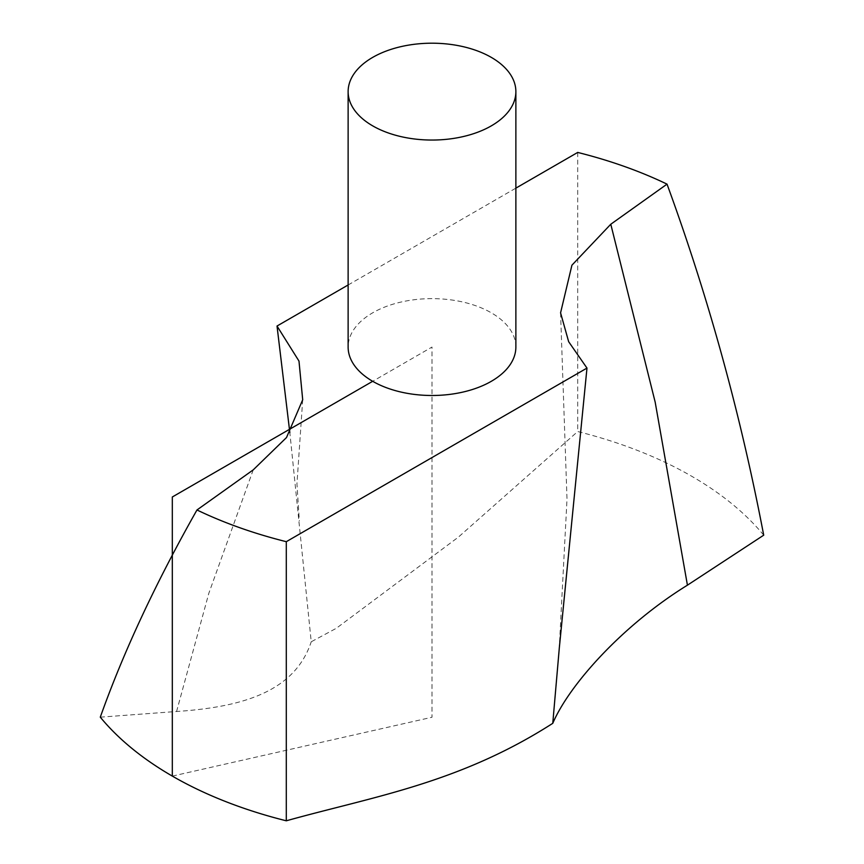 <?xml version="1.0" encoding="UTF-8"?>
<svg xmlns="http://www.w3.org/2000/svg" width="864" height="864" viewBox="0 0 864 864"><rect width="100%" height="100%" fill="white"/><g stroke="black" fill="none" stroke-linecap="round" stroke-linejoin="round"><path stroke-width="0.65" stroke-dasharray="4.32 3.24" d="M763.711 535.183A367.243 212.026 0 0 0 577.703 431.546L458.428 537.084L336.301 628.301L311.234 641.779L289.84 432.605M100.289 717.163L176.569 711.493C240.613 707.152 294.43 692.658 311.234 641.779M515.873 347.058A83.873 48.427 0 0 0 432 298.631A83.873 48.427 0 0 0 348.127 347.058M348.127 284.98L515.873 188.136M577.703 152.431L577.703 431.546M172.314 776.099L432 717.25L432 347.058L372.686 381.305M253.217 469.876L208.829 593.276L176.569 711.493M560.574 312.844L567.011 499.165L559.246 648.41M302.702 399.773L296.946 483.926L299.333 520.906"/><path stroke-width="1.3" d="M586.98 368.086L568.663 341.712L560.574 312.844L571.925 265.194L610.783 224.24L667.03 184.14C708.35 297.119 740.578 414.126 763.711 535.183L687.431 585.176C623.387 624.683 569.57 684.104 552.766 723.33L559.321 647.827L586.98 368.086L286.297 541.685L286.297 820.8C373.054 796.576 459.238 783.346 552.766 723.33M289.84 432.605L277.02 326.03L298.987 361.087L302.702 399.773L286.502 437.54L253.217 469.876L196.97 509.976C155.65 583.016 123.422 652.072 100.289 717.163A367.243 212.026 0 0 0 286.297 820.8M348.127 91.627L348.127 347.058A83.873 48.427 0 0 0 399.902 391.802A83.873 48.427 0 0 0 491.314 381.305A83.873 48.427 0 0 0 515.873 347.058L515.873 91.627A83.873 48.427 0 0 0 432 43.2A83.873 48.427 0 0 0 348.127 91.627A83.873 48.427 0 0 0 399.902 136.361A83.873 48.427 0 0 0 491.314 125.863A83.873 48.427 0 0 0 515.873 91.627M667.03 184.14A367.243 212.026 0 0 0 577.703 152.431L515.873 188.136M277.02 326.03L348.127 284.98M196.97 509.976A367.243 212.026 0 0 0 286.297 541.685M372.686 381.305L172.314 496.984L172.314 776.099M610.783 224.24L655.171 402.116L687.431 585.176"/></g></svg>

